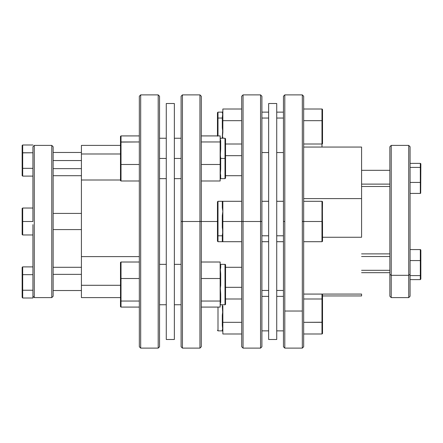 <?xml version="1.0" encoding="UTF-8"?>
<svg xmlns="http://www.w3.org/2000/svg" width="443" height="443" viewBox="0 0 443 443"><rect width="100%" height="100%" fill="white"/><g stroke="black" fill="none" stroke-linecap="round" stroke-linejoin="round"><path stroke-width="0.66" d="M284.805 221.5L284.805 94.885L284.805 348.115L284.805 311.03L302.32 311.03L284.805 311.03L284.805 221.5L283.459 221.5L284.805 221.5M283.459 96.231L283.459 346.769L283.459 96.231L284.805 94.885L302.32 94.885L302.32 221.5L303.665 221.5L303.665 96.231L303.665 221.5L322.521 221.5L322.521 241.164L321.983 241.706L322.482 241.374M243.052 221.5L243.052 94.885L243.052 221.5L261.907 221.5L261.907 96.231L261.907 221.5L260.562 221.5L260.562 94.885L260.562 221.5L243.052 221.5L243.052 348.115L243.052 221.5L241.706 221.5L243.052 221.5M261.907 96.231L260.562 94.885L243.052 94.885L241.706 96.231L241.706 346.769L241.706 221.5L222.846 221.5L222.846 215.464L222.308 215.625L222.846 211.4L222.308 207.701L222.308 201.82A0.537 0.526 180 0 0 222.846 201.294A0.537 0.526 -0 0 1 222.308 201.82L222.84 201.294M182.438 221.5L182.438 94.885L182.438 221.5L201.294 221.5L201.294 96.231L201.294 221.5L217.458 221.5L199.948 221.5L199.948 94.885L199.948 221.5L182.438 221.5L182.438 348.115L182.438 221.5L181.093 221.5L182.438 221.5M181.093 96.231L181.093 346.769L181.093 96.231L182.438 94.885L199.948 94.885L201.294 96.231M158.195 348.115L159.541 346.769L159.541 96.231L158.195 94.885L158.195 348.115L158.195 94.885L140.68 94.885L139.335 96.231L139.335 346.769L140.68 348.115L140.68 94.885L140.68 348.115L158.195 348.115L140.68 348.115L139.335 346.769L139.335 96.231L140.68 94.885L158.195 94.885L159.541 96.231L159.541 346.769L158.195 348.115M268.646 103.512L276.725 103.512L276.725 339.488L268.646 339.488L276.725 339.488L276.725 103.512L268.646 103.512L268.646 339.488L268.646 103.512M283.459 118.054L276.725 118.054L283.459 118.054M276.725 296.373L283.459 296.373L276.725 296.373M283.459 235.787L276.725 235.787L283.459 235.787M389.868 270.313L361.582 270.313L389.868 270.313M389.868 184.116L361.582 184.116L389.868 184.116M391.219 275.313L389.868 274.361L389.868 296.256L389.868 274.361L391.219 275.313L391.219 297.602L391.219 275.313L408.728 275.313L408.728 297.602L408.728 275.313L391.219 275.313L391.219 145.398L391.219 275.313M420.313 163.378L420.695 163.556L420.313 163.378L420.313 182.427L410.074 182.427L420.313 182.427L420.313 193.425L410.074 193.425L420.313 193.425L420.313 167.404L410.074 167.404L410.074 296.256L410.074 146.744L410.074 167.404L420.313 167.404L420.313 163.378L410.074 163.378L420.313 163.378L420.811 163.749L420.695 193.248L420.85 163.982M410.074 274.361L408.728 275.313L408.728 145.398L408.728 275.313L410.074 274.361M389.868 253.883L361.582 253.883L389.868 253.883M283.459 346.769L284.805 348.115L302.32 348.115L303.665 346.769L303.665 221.5L302.32 221.5L302.32 348.115L302.32 94.885L303.665 96.231M268.646 235.787L261.907 235.787L268.646 235.787M261.907 296.373L268.646 296.373L261.907 296.373M268.646 118.054L261.907 118.054L268.646 118.054M222.846 111.597L222.308 112.134L222.846 114.842L222.846 120.673L241.706 120.673L222.846 120.673L222.846 127.645L222.846 112.494A0.537 0.515 0 0 1 222.308 113.009A0.537 0.515 180 0 0 222.846 112.494L222.308 117.583A0.537 0.393 180 0 0 222.846 117.19A0.537 0.393 -0 0 1 222.308 117.583L222.846 114.842L222.308 112.134L218 112.134L218 118.054L218 112.134L217.458 112.672L217.458 118.436A0.537 0.382 0 0 1 218 118.054L222.308 118.054L222.308 127.767L222.846 132.341L222.846 127.645L222.308 127.767L222.846 127.645L222.308 136.915L222.846 137.037L222.308 136.915L222.308 138.249L222.846 132.341L222.308 127.767L222.308 118.054L218 118.054L218 135.918L218 118.054A0.537 0.382 180 0 0 217.458 118.436L217.458 135.918M241.706 96.231L241.706 221.5L222.846 221.5L222.846 227.536L222.846 207.33L222.846 215.464L222.308 215.625L222.846 241.706L222.846 227.536L222.308 227.375L222.846 227.536L222.846 231.6L222.308 235.299A0.537 0.365 180 0 1 222.846 235.67A0.537 0.365 -0 0 0 222.308 235.299L222.846 231.6L222.308 227.375L222.308 215.625L222.846 211.4L222.308 207.701A0.537 0.365 180 0 0 222.846 207.33A0.537 0.365 0 0 1 222.308 207.701L222.308 201.82L222.846 201.294L218 201.294L218 235.787L222.308 235.787L222.308 241.18L222.846 241.706L241.706 241.706L222.846 241.706A0.537 0.526 0 0 0 222.308 241.18A0.537 0.526 180 0 1 222.846 241.706L222.308 241.18L222.308 235.787L218 235.787L218 241.706L218 235.787A0.537 0.382 180 0 1 217.458 235.405L217.458 241.164L217.458 235.405A0.537 0.382 0 0 0 218 235.787L218 207.213C218 196.836 218 202.462 218 207.213M174.354 103.512L166.275 103.512L166.275 339.488L174.354 339.488L174.354 103.512L174.354 339.488L166.275 339.488L166.275 103.512L174.354 103.512M159.541 158.456L166.275 158.456L159.541 158.456M159.541 304.751L166.275 304.751L159.541 304.751M166.275 264.344L159.541 264.344L166.275 264.344M81.418 265.34L81.418 285.286L120.479 285.286L81.418 285.286L81.418 179.996L120.479 179.996L81.418 179.996L81.418 256.624L139.335 256.624L81.418 256.624L81.418 257.278M53.132 290.53L81.418 290.53L53.132 290.53M81.418 274.367L53.132 274.367L53.132 146.744L51.781 145.398L51.781 297.602L53.132 296.256L53.132 146.744L51.781 145.398L34.272 145.398L32.926 146.744L34.272 145.398L34.272 297.602L34.272 145.398L51.781 145.398L51.781 297.602L34.272 297.602L51.781 297.602L53.132 296.256L53.132 274.361L81.418 274.367M53.132 229.579L81.418 229.579L53.132 229.579M81.418 213.421L53.132 213.421L81.418 213.421M53.132 160.549L81.418 160.549L53.132 160.549M32.926 224.64L32.926 298.001L32.926 224.64M32.926 146.81L32.926 221.5L32.926 146.81M32.926 296.256L34.272 297.602L32.926 296.256M81.418 175.705L53.132 175.705L81.418 175.705L81.418 153.987L120.479 153.987L81.418 153.987L81.418 145.398L120.479 145.398L81.418 145.398L81.418 179.996M53.132 267.295L81.418 267.295L53.132 267.295M174.354 304.751L181.093 304.751L174.354 304.751M181.093 264.344L174.354 264.344L181.093 264.344M174.354 158.456L181.093 158.456L174.354 158.456M225 178.656L220.692 178.656L220.154 169.42L220.154 176.059A0.537 0.46 180 0 1 220.692 175.605L220.154 176.059L220.692 169.132A0.537 0.282 0 0 0 220.154 169.42L220.692 169.132L220.154 141.959L201.294 141.959L220.154 141.959L220.154 140.154L220.154 157.763L220.692 157.78L220.154 157.763L220.692 148.942L220.154 148.687L220.692 148.942L220.692 140.63L220.154 138.936L220.154 135.918L201.294 135.918L220.154 135.918L220.154 140.154A0.537 0.476 180 0 0 220.692 140.63L220.154 140.154L220.154 138.936L220.692 138.26A0.537 0.537 0 0 1 220.154 137.723L220.692 138.249L220.154 138.936L220.692 140.63L220.692 148.942L220.154 153.223L220.692 158.456L225 158.456L225 138.249L225.542 138.786L225.542 178.119L225 138.249L225.542 178.119L225 178.656L225 158.456L225 178.656L225 158.456L220.692 158.456L220.692 169.132L220.154 172.742L220.636 174.963L220.692 178.656L220.154 179.199M220.692 304.751L225 304.751L225 264.344L220.692 264.344L220.636 268.037L220.154 270.258L220.692 273.868L220.692 285.22L220.154 289.777L220.692 294.058L220.692 302.37L220.154 304.064L220.692 304.751L220.154 305.288A0.537 0.537 180 0 1 220.692 304.74L225 304.751A0.537 0.537 0 0 0 225.542 304.214L225.542 264.881A0.537 0.537 0 0 0 225 264.344L225 304.751A0.537 0.537 0 0 0 225.542 304.214L225.542 264.881A0.537 0.537 0 0 0 225 264.344L220.692 264.344L220.692 267.395A0.537 0.46 0 0 1 220.154 266.941L220.692 267.395L220.154 270.258L220.154 266.941L220.692 273.868L220.692 285.22L220.154 285.237L220.692 285.22L220.154 289.777L220.154 285.237L220.692 294.058L220.692 302.37A0.537 0.476 -0 0 0 220.154 302.846L220.692 302.37L220.154 304.064L220.154 302.846L220.154 304.064L220.692 304.74L220.154 305.277L220.154 304.064L220.154 307.082L201.294 307.082L220.154 307.082L220.154 305.277M220.154 263.801A0.537 0.537 0 0 0 220.692 264.344A0.537 0.537 0 0 1 220.154 263.801M201.294 346.769L201.294 221.5L201.294 346.769L199.948 348.115L199.948 221.5L199.948 348.115L182.438 348.115L181.093 346.769M261.907 346.769L261.907 221.5L261.907 346.769L260.562 348.115L260.562 221.5L260.562 348.115L243.052 348.115L241.706 346.769M220.154 273.58A0.537 0.282 180 0 0 220.692 273.868L220.154 273.58L220.154 270.258L220.154 285.237L220.154 278.509L201.294 278.509L220.154 278.509L220.154 273.58M220.154 294.313L220.692 294.058L220.154 294.313L220.154 289.777L220.154 302.846L220.154 301.041L201.294 301.041L220.154 301.041L220.154 294.313M220.154 262.012L220.154 266.941L220.154 262.012L201.294 262.012L220.154 262.012M220.154 176.059L220.154 180.988L201.294 180.988L220.154 180.988L220.154 176.059M220.154 164.491L220.154 169.42L220.154 164.491L201.294 164.491L220.154 164.491L220.154 157.763L220.154 164.491M81.418 297.513L81.418 285.286L81.418 297.602L120.479 297.602M22.687 144.999L32.926 144.999L22.687 144.999L22.687 176.104L32.926 176.104L22.687 176.104L22.189 175.721L22.189 145.382L22.687 144.999L22.15 145.62L22.15 153.084L22.687 152.774L32.926 152.774L22.305 152.863L22.687 152.774L22.687 144.999M32.926 168.329L22.687 168.329L32.926 168.329M22.189 168.135L22.15 175.483L22.687 176.104L22.687 168.329L22.189 168.135M22.15 153.084L22.15 168.013M22.305 168.235L22.687 168.329L22.687 152.774L22.305 152.863M32.926 208.033L22.687 208.033L22.687 221.5L32.926 221.5L22.687 221.5L22.687 234.967L32.926 234.967L22.687 234.967L22.189 234.635L22.189 208.365L22.687 208.033L32.926 208.033M32.926 290.226L22.687 290.226L22.687 298.001L32.926 298.001L22.687 298.001L22.687 290.226L32.926 290.226M32.926 274.671L22.687 274.671L22.687 290.226L22.687 274.671L32.926 274.671M32.926 266.896L22.687 266.896L22.687 274.671L22.15 274.987L22.15 267.517L22.15 289.916L22.15 274.987L22.687 274.671L22.687 266.896L32.926 266.896M22.15 297.38L22.15 289.916L22.687 290.226L22.15 289.916L22.15 297.38L22.687 298.001L22.15 297.38M22.687 208.033L22.15 208.57L22.15 221.5L22.687 221.5L22.305 221.5L22.687 221.5L22.687 208.033L22.15 208.57L22.687 208.033M22.687 234.967L22.687 221.5L22.15 221.5L22.15 234.43L22.687 234.967M22.687 266.896L22.305 267.079L22.687 266.896M22.687 274.671L22.305 274.765L22.687 274.671M22.687 221.5L22.305 221.5L22.687 221.5M120.479 136.522L120.479 164.331L121.017 164.491L121.017 180.988L139.335 180.988L121.017 180.988L121.017 164.491L120.479 164.331L120.518 180.617L121.017 180.988L120.479 180.39L120.518 136.289L121.017 135.918L139.335 135.918L121.017 135.918L121.017 141.959L120.634 142.087L139.335 141.959L121.017 141.959L121.017 135.918M121.017 164.491L121.017 141.959L121.017 164.491L139.335 164.491L121.017 164.491M121.017 307.082L121.017 301.041L121.017 307.082L139.335 307.082L121.017 307.082L120.518 306.711L120.479 262.61L120.479 278.669L121.017 278.509L121.017 262.012L120.518 262.383L121.017 262.012L139.335 262.012L121.017 262.012L121.017 278.509L120.479 278.669L120.634 300.913L121.017 301.041L121.017 278.509L139.335 278.509L121.017 278.509L121.017 301.041L120.479 300.603L120.479 306.478M121.017 301.041L139.335 301.041L121.017 301.041M218 201.294L217.458 201.836L217.458 235.405L217.458 207.595C217.458 197.489 217.458 202.966 217.458 207.595M222.846 207.33L222.846 201.294L241.706 201.294L222.846 201.294L222.846 207.33M222.846 331.403L222.308 330.866L222.308 329.991L222.308 330.866L218 330.866L218 307.082L218 330.866L217.458 330.328M222.846 305.963L222.308 306.085L222.308 304.751L222.308 306.085L222.846 305.963L222.846 310.659L222.308 306.085L222.846 315.355L222.308 315.233L222.846 315.355L222.846 305.963M222.846 325.81A0.537 0.393 0 0 0 222.308 325.417L222.308 315.233L222.846 310.659L222.308 315.233L222.308 325.417A0.537 0.393 180 0 1 222.846 325.81L222.846 328.158L222.308 325.417L222.846 330.506A0.537 0.515 -0 0 0 222.308 329.991L222.846 328.158L222.846 315.355L222.846 322.327L241.706 322.327L222.846 322.327L222.846 325.81M222.308 329.991A0.537 0.515 180 0 1 222.846 330.506L222.846 328.158L222.308 329.991M222.846 333.989L222.846 330.506L222.846 333.989L241.706 333.989L222.846 333.989M225.542 298.997L241.706 298.997L225.542 298.997M225.542 287.33L241.706 287.33L225.542 287.33M217.458 112.672L217.458 136.178M222.846 138.249L222.846 137.037L222.846 138.249M222.846 112.494L222.846 109.011L241.706 109.011L222.846 109.011L222.846 112.494M225.542 155.67L241.706 155.67L225.542 155.67M225.542 144.003L241.706 144.003L225.542 144.003M361.582 237.26L322.521 237.26L361.582 237.26L361.582 147.048L303.665 147.048L361.582 147.048L361.582 237.26M361.582 294.074L303.665 294.074L361.582 294.074L361.582 295.952L322.521 295.952L361.582 295.952M303.665 198.597L361.582 198.597L303.665 198.597M389.868 146.744L389.868 274.361L389.868 146.744L391.219 145.398L408.728 145.398L410.074 146.744M420.313 260.573L410.074 260.573L420.313 260.573L420.313 249.575L410.074 249.575L420.313 249.575L420.313 260.573L420.85 260.733L420.85 279.018L420.85 250.173L420.85 260.733L420.313 260.573L420.313 275.596L420.313 260.573M410.074 275.596L420.313 275.596L410.074 275.596M420.313 279.622L410.074 279.622L420.313 279.622L420.313 275.596L420.85 275.158L420.313 275.596L420.313 279.622L420.85 279.018M420.313 167.404L420.695 167.532L420.313 167.404M420.313 182.427L420.695 182.378L420.313 182.427M420.695 249.752L420.313 249.575L420.85 250.173M322.521 143.693L322.521 120.983L322.521 143.693L321.983 144.003L322.366 143.914L321.983 144.003L321.983 147.048L321.983 144.003L322.366 143.914M322.521 109.631L322.521 120.983L321.983 120.673L321.983 144.003L303.665 144.003L321.983 144.003L321.983 120.673L322.521 120.983L322.521 109.631M322.366 109.194L321.983 109.011L322.366 109.194M321.983 109.011L321.983 120.673L303.665 120.673L321.983 120.673L321.983 109.011L303.665 109.011L321.983 109.011M322.521 294.074L322.521 333.369L322.521 322.017L321.983 322.327L322.521 322.017L322.521 294.074M322.366 299.086L321.983 298.997L321.983 294.074L321.983 298.997L322.482 299.186M321.983 298.997L321.983 333.989L322.482 333.607L321.983 333.989L303.665 333.989L321.983 333.989L321.983 322.327L322.366 322.233L303.665 322.327L321.983 322.327L321.983 298.997L303.665 298.997L321.983 298.997M322.521 241.164L322.366 201.454L321.983 201.294L322.521 201.836L321.983 201.294L322.521 201.836L321.983 241.706L303.665 241.706L321.983 241.706L321.983 221.5L303.665 221.5L303.665 346.769M321.983 201.294L321.983 221.5L321.983 201.294L303.665 201.294L321.983 201.294M283.459 152.542L276.725 152.542M283.459 290.458L276.725 290.458M283.459 241.706L276.725 241.706L283.459 241.706M389.868 272.678L361.582 272.678M389.868 186.486L361.582 186.486M410.074 296.256L408.728 297.602L391.219 297.602L389.868 296.256M268.646 241.706L261.907 241.706L268.646 241.706M268.646 290.458L261.907 290.458M268.646 152.542L261.907 152.542M222.846 241.706L218 241.706L217.458 241.164M159.541 138.249L166.275 138.249M53.132 152.47L81.418 152.47M174.354 138.249L181.093 138.249M220.154 137.712L220.692 138.249L225 138.249M225.542 175.705L241.706 175.705M225.542 267.295L241.706 267.295M174.354 178.656L181.093 178.656M53.132 168.633L81.418 168.633M159.541 178.656L166.275 178.656M268.646 112.134L261.907 112.134M268.646 330.866L261.907 330.866M268.646 201.294L261.907 201.294M389.868 170.322L361.582 170.322M389.868 256.514L361.582 256.514M283.459 201.294L276.725 201.294M283.459 330.866L276.725 330.866M283.459 112.134L276.725 112.134"/></g></svg>
